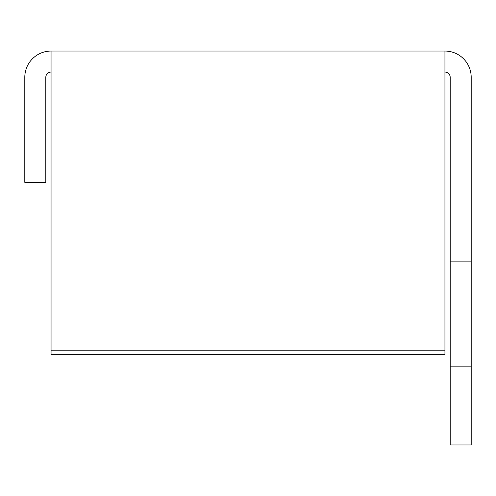 <?xml version="1.0" encoding="UTF-8"?>
<svg xmlns="http://www.w3.org/2000/svg" width="496" height="496" viewBox="0 0 496 496"><rect width="100%" height="100%" fill="white"/><g stroke="black" fill="none" stroke-linecap="round" stroke-linejoin="round"><path stroke-width="0.74" d="M51.057 72.069A5.251 5.251 0 0 0 45.806 77.32A5.251 5.251 0 0 1 51.057 72.069A5.251 5.251 0 0 0 45.806 77.32A5.251 5.251 0 0 1 51.057 72.069M51.057 350.796L51.057 354.349L444.943 354.349L444.943 350.796L51.057 350.796L51.057 51.057L444.943 51.057L444.943 350.796M450.194 261.132L471.2 261.132L471.2 444.943L450.194 444.943L450.194 77.32A5.251 5.251 0 0 0 444.943 72.069M24.8 110.8L24.8 77.32A26.257 26.257 0 0 1 51.057 51.057M24.8 77.32L24.8 182.354L45.806 182.354L45.806 77.32M444.943 51.057A26.257 26.257 0 0 1 471.2 77.32L471.2 261.132M450.194 366.166L471.2 366.166"/></g></svg>
